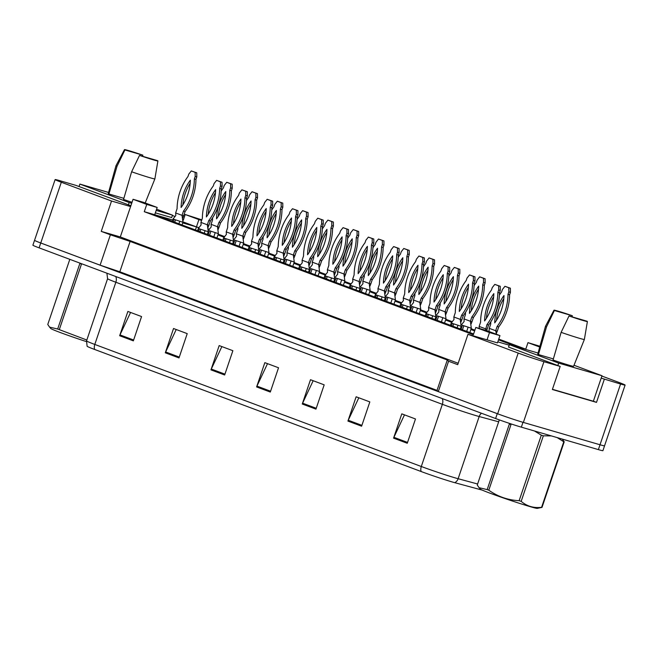 <?xml version="1.0" encoding="UTF-8"?>
<svg xmlns="http://www.w3.org/2000/svg" width="658" height="658" viewBox="0 0 658 658"><rect width="100%" height="100%" fill="white"/><g stroke="black" fill="none" stroke-linecap="round" stroke-linejoin="round"><path stroke-width="0.99" d="M155.354 212.863L171.689 217.551M458.174 363.265L120.307 236.946L130.588 206.579L111.531 201.027L61.317 182.25A19.246 0.707 -161.3 0 1 55.116 179.585A19.246 0.707 -161.3 0 1 59.656 180.637L75.9 185.375L130.876 205.724M183.072 221.902L196.446 226.903L182.743 222.914M172.709 219.986L154.712 214.738L473.604 333.96M209.112 229.469L208.446 229.28M172.388 215.487L175.086 216.49M183.056 219.476L183.475 219.632M208.347 228.926L209.277 229.272M198.79 227.783L196.446 226.903L198.913 227.627M518.66 347.366L498.501 339.832M474.632 330.908L470.865 329.502M451.709 322.338L445.573 320.043M426.417 312.887L420.281 310.592M401.125 303.428L394.989 301.134M375.833 293.97L369.697 291.683M350.541 284.519L344.405 282.224M325.249 275.06L319.114 272.766M299.958 265.61L293.822 263.315M274.666 256.151L268.538 253.856M249.374 246.692L243.246 244.406M224.082 237.242L217.954 234.947M218.209 234.182L224.617 236.584M243.501 243.641L249.908 246.034M268.793 253.091L275.2 255.493M294.085 262.55L300.492 264.944M319.377 272.009L325.784 274.402M344.669 281.459L351.076 283.861M369.961 290.918L376.368 293.312M395.252 300.369L401.66 302.77M420.536 309.828L426.952 312.221M445.828 319.286L452.243 321.68M471.12 328.737L474.895 330.151M498.764 339.076L525.758 349.168M508.552 347.054L560.18 366.432L543.936 361.694A19.246 0.707 -161.3 0 1 518.2 353.066L467.986 334.289L497.473 342.884L499.94 335.596L486.246 330.481L475.808 327.437L489.511 332.553L487.043 339.841M601.881 376.055L618.907 382.421A19.246 0.707 -161.3 0 1 625.1 385.078A19.246 0.707 -161.3 0 1 620.568 384.033L601.182 378.128M497.818 341.856L509.185 345.17M144.283 211.703L154.712 214.738L157.18 207.451L143.485 202.335L133.056 199.292L146.75 204.416L144.283 211.703L473.349 334.725L475.808 327.437M625.1 385.078L604.546 445.811A19.246 0.707 -161.3 0 1 600.006 444.759L523.373 422.428A19.246 0.707 -161.3 0 1 497.645 413.792L438.294 391.609L448.575 361.242L447.3 360.008L130.111 241.42L119.83 271.787L100.106 265.166L40.755 242.983A19.246 0.707 -161.3 0 1 34.561 240.318A19.246 0.707 -161.3 0 1 34.57 240.31M130.111 241.42L110.388 234.807L100.106 265.166M447.3 360.008L437.027 390.375L119.83 271.787M438.294 391.609L437.027 390.375M604.315 379.296L596.502 402.375L552.366 389.503L560.18 366.432M120.307 236.946L101.25 231.394L111.531 201.027M101.25 231.394L110.388 234.807M448.575 361.242L457.705 364.655L467.986 334.289M133.056 199.292L130.588 206.579M201.8 219.838L185.211 214.5L183.237 220.348M539.938 346.256L527.971 342.637L525.676 349.414M195.41 229.955L198.905 219.616L201.611 220.405M489.511 332.553L499.94 335.596M146.75 204.416L157.18 207.451M527.971 342.637L539.716 347.037M185.211 214.5L198.905 219.616M596.502 402.375L593.376 401.199M512.664 419.047A19.246 0.707 -161.3 0 1 497.259 413.668L40.738 242.991A19.246 0.707 -161.3 0 1 34.545 240.326L55.116 179.585M407.261 443.262L415.486 418.973L401.791 413.849L393.566 438.146L407.261 443.262M404.481 414.853L393.903 437.315A5.132 3.339 110.5 0 0 393.566 438.146M361.612 426.195L369.837 401.906L356.134 396.782L347.918 421.079L361.612 426.195M358.824 397.786L348.246 420.248A5.132 3.339 110.5 0 0 347.918 421.079M315.955 409.128L324.18 384.84L310.486 379.715L302.261 404.012L315.955 409.128M313.175 380.719L302.598 403.181A5.132 3.339 110.5 0 0 302.261 404.012M133.352 340.86L141.569 316.564L127.874 311.448L119.657 335.736L133.352 340.86M130.564 312.451L119.986 334.906A5.132 3.339 110.5 0 0 119.657 335.736M179.001 357.927L187.226 333.631L173.531 328.515L165.306 352.803L179.001 357.927M176.221 329.518L165.643 351.972A5.132 3.339 110.5 0 0 165.306 352.803M224.658 374.994L232.874 350.698L219.18 345.582L210.955 369.87L224.658 374.994M221.869 346.585L211.292 369.048A5.132 3.339 110.5 0 0 210.955 369.87M270.306 392.061L278.531 367.764L264.837 362.648L256.612 386.937L270.306 392.061M267.518 363.652L256.949 386.114A5.132 3.339 110.5 0 0 256.612 386.937M482.347 490.152L454.744 482.676A23.417 0.855 -161.3 0 1 421.145 471.531L94.645 349.464A23.417 0.855 -161.3 0 1 87.111 346.264L86.543 340.893A25.662 0.938 18.7 0 0 94.801 344.438A6.415 4.17 110.5 0 0 94.645 349.464M604.562 445.803L602.917 450.664A19.246 0.707 -161.3 0 1 598.377 449.611L521.35 427.157A19.246 0.707 -161.3 0 1 495.614 418.529L39.093 247.852A19.246 0.707 -161.3 0 1 32.9 245.187L34.545 240.326M173.309 221.697L174.09 219.385C172.824 218.9 172.733 218.81 173.811 219.114C172.733 218.81 172.824 218.9 174.09 219.385L182.957 222.272L182.052 224.962M182.957 222.272L182.036 215.347L183.475 211.095A42.663 32.374 -73.7 0 0 194.357 178.927L195.187 176.476L195.146 172.355L191.305 170.924L188.797 174.09L187.966 176.541A42.663 32.374 -73.7 0 0 177.084 208.709L175.645 212.953L182.036 215.347L183.64 215.816L185.079 211.563A42.663 32.374 -73.7 0 0 195.961 179.395L196.791 176.944L196.75 172.824L191.305 170.924M175.645 212.953L175.809 215.495L173.062 218.941L172.256 221.302M182.587 218.382L183.64 215.816M190.343 180.152A37.531 28.475 -73.7 0 0 181.098 207.484A37.531 28.475 -73.7 0 0 190.343 180.152M190.178 183.212A37.531 28.475 -73.7 0 0 182.866 204.893M183.475 211.095L185.079 211.563M194.357 178.927L195.961 179.395M195.187 176.476L196.791 176.944M195.146 172.355L196.75 172.824M208.183 234.733L209.524 230.752L218.39 233.639L216.918 237.999M218.39 233.639L217.469 226.714L218.908 222.47A42.663 32.374 -73.7 0 0 229.79 190.302L230.621 187.851L230.58 183.73L226.747 182.291L224.23 185.457L223.399 187.908A42.663 32.374 -73.7 0 0 221.187 191.091M212.583 217.839A42.663 32.374 -73.7 0 0 212.518 220.076L211.078 224.329L217.469 226.714L219.073 227.183L220.512 222.93A42.663 32.374 -73.7 0 0 231.402 190.771L232.225 188.32L232.184 184.199L226.747 182.291M211.078 224.329L211.243 226.87L208.496 230.308M218.02 229.757L219.073 227.183M225.776 191.527A37.531 28.475 -73.7 0 0 216.531 218.851A37.531 28.475 -73.7 0 0 225.776 191.527M225.612 194.587A37.531 28.475 -73.7 0 0 218.308 216.26M218.908 222.47L220.512 222.93M229.79 190.302L231.402 190.771M230.621 187.851L232.225 188.32M230.58 183.73L232.184 184.199M86.346 341.592A30.153 1.102 -161.3 0 1 60.462 332.594A30.153 1.102 -161.3 0 1 50.789 328.506L49.572 327.125L57.682 329.016L79.865 263.48A34.644 1.267 -161.3 0 0 80.663 263.776A34.644 1.267 -161.3 0 0 81.485 264.08L59.302 329.625L86.321 339.841M59.302 329.625A34.644 1.267 -161.3 0 1 58.48 329.321A34.644 1.267 -161.3 0 1 57.682 329.016M69.814 259.334L47.771 324.468L49.572 327.125M562.335 439.108L564.202 441.831L542.019 507.367L537.29 508.371A30.153 1.102 -161.3 0 1 519.59 503.386A30.153 1.102 -161.3 0 1 489.955 493.163A30.153 1.102 -161.3 0 1 480.282 489.075L479.065 487.701L487.183 489.593L509.366 424.048A34.644 1.267 -161.3 0 0 510.156 424.352A34.644 1.267 -161.3 0 0 510.978 424.657L488.795 490.194C497.867 496.617 507.984 500.121 519.137 500.697L541.32 435.16L534.469 430.982M542.019 507.367A34.644 1.267 -161.3 0 1 541.592 507.31L563.783 441.773L557.145 437.586M551.371 435.909L543.352 435.818L521.169 501.355C527 506.29 533.811 508.272 541.592 507.31M521.169 501.355A34.644 1.267 -161.3 0 1 519.137 500.697M488.795 490.194A34.644 1.267 -161.3 0 1 487.973 489.889A34.644 1.267 -161.3 0 1 487.183 489.593M543.352 435.818A34.644 1.267 -161.3 0 1 541.32 435.16M564.202 441.831A34.644 1.267 -161.3 0 1 563.783 441.773M499.323 419.878L477.264 485.045L479.073 487.693M198.601 231.147L199.382 228.836C198.116 228.359 198.025 228.268 199.103 228.573C198.025 228.268 198.116 228.359 199.382 228.836L208.249 231.723L207.336 234.412M208.249 231.723L207.328 224.806L208.767 220.553A42.663 32.374 -73.7 0 0 219.649 188.385L220.479 185.934L220.438 181.814L216.597 180.374L214.089 183.541L213.258 186A42.663 32.374 -73.7 0 0 202.368 218.16L200.937 222.412L207.328 224.806L208.931 225.266L210.371 221.022A42.663 32.374 -73.7 0 0 221.252 188.854L222.083 186.403L222.042 182.282L216.597 180.374M200.937 222.412L201.093 224.954L198.354 228.392L197.548 230.752M207.879 227.841L208.931 225.266M215.635 189.611A37.531 28.475 -73.7 0 0 206.39 216.934A37.531 28.475 -73.7 0 0 215.635 189.611M215.47 192.671A37.531 28.475 -73.7 0 0 208.158 214.344M208.767 220.553L210.371 221.022M219.649 188.385L221.252 188.854M220.479 185.934L222.083 186.403M220.438 181.814L222.042 182.282M223.893 240.606L224.674 238.295C223.407 237.809 223.317 237.719 224.394 238.023C223.317 237.719 223.407 237.809 224.674 238.295L233.541 241.182L232.628 243.871M233.541 241.182L232.619 234.256L234.051 230.004A42.663 32.374 -73.7 0 0 244.941 197.844L245.771 195.393L245.73 191.264L241.889 189.833L239.38 193L238.55 195.451A42.663 32.374 -73.7 0 0 227.66 227.619L226.22 231.871L232.619 234.256L234.223 234.725L235.663 230.473A42.663 32.374 -73.7 0 0 246.544 198.313L247.375 195.854L247.334 191.733L241.889 189.833M226.22 231.871L226.385 234.404L223.638 237.851L222.84 240.211M233.171 237.291L234.223 234.725M240.927 199.061A37.531 28.475 -73.7 0 0 231.674 226.393A37.531 28.475 -73.7 0 0 240.927 199.061M240.754 202.121A37.531 28.475 -73.7 0 0 233.45 223.802M234.051 230.004L235.663 230.473M244.941 197.844L246.544 198.313M245.771 195.393L247.375 195.854M245.73 191.264L247.334 191.733M249.185 250.056L249.966 247.753C248.699 247.268 248.609 247.178 249.686 247.482C248.609 247.178 248.699 247.268 249.966 247.753L258.833 250.632L257.92 253.33M258.833 250.632L257.903 243.715L259.342 239.463A42.663 32.374 -73.7 0 0 270.232 207.295L271.063 204.844L271.022 200.723L267.181 199.292L264.672 202.458L263.842 204.909A42.663 32.374 -73.7 0 0 252.952 237.069L251.512 241.321L257.903 243.715L259.515 244.184L260.955 239.931A42.663 32.374 -73.7 0 0 271.836 207.763L272.667 205.312L272.626 201.192L267.181 199.292M251.512 241.321L251.677 243.863L248.93 247.309L248.132 249.67M258.462 246.75L259.515 244.184M266.219 208.52A37.531 28.475 -73.7 0 0 256.965 235.852A37.531 28.475 -73.7 0 0 266.219 208.52M266.046 211.58A37.531 28.475 -73.7 0 0 258.742 233.253M259.342 239.463L260.955 239.931M270.232 207.295L271.836 207.763M271.063 204.844L272.667 205.312M271.022 200.723L272.626 201.192M274.476 259.515L275.258 257.204C273.991 256.719 273.901 256.628 274.978 256.941C273.901 256.628 273.991 256.719 275.258 257.204L284.124 260.091L283.211 262.781M284.124 260.091L283.195 253.166L284.634 248.913A42.663 32.374 -73.7 0 0 295.524 216.753L296.355 214.302L296.314 210.182L292.473 208.742L289.964 211.909L289.133 214.36A42.663 32.374 -73.7 0 0 278.244 246.528L276.804 250.78L283.195 253.166L284.799 253.634L286.238 249.382A42.663 32.374 -73.7 0 0 297.128 217.222L297.959 214.771L297.918 210.65L292.473 208.742M276.804 250.78L276.969 253.322L274.221 256.76L273.424 259.12M283.746 256.201L284.799 253.634M291.51 217.979A37.531 28.475 -73.7 0 0 282.257 245.302A37.531 28.475 -73.7 0 0 291.51 217.979M291.338 221.039A37.531 28.475 -73.7 0 0 284.034 242.712M284.634 248.913L286.238 249.382M295.524 216.753L297.128 217.222M296.355 214.302L297.959 214.771M296.314 210.182L297.918 210.65M157.468 160.634A17.643 0.65 -161.3 0 1 157.904 160.939A17.643 0.65 -161.3 0 1 153.742 159.976A17.643 0.65 -161.3 0 1 139.521 155.403L157.468 160.634M157.904 160.939L154.885 178.869A20.53 0.748 -161.3 0 1 154.885 178.877A20.53 0.748 -161.3 0 1 150.04 177.75A20.53 0.748 -161.3 0 1 131.616 171.779L123.548 199.448A18.926 0.691 -161.3 0 0 132.044 202.294M124.913 149.942A17.643 0.65 -161.3 0 1 124.477 149.629A17.643 0.65 -161.3 0 1 142.86 155.173L124.913 149.942L117.009 166.318A20.53 0.748 -161.3 0 1 115.989 165.709A20.53 0.748 -161.3 0 1 115.989 165.701L124.477 149.629M142.86 155.173L142.63 156.308M123.868 198.346L108.94 193.987A18.926 0.691 -161.3 0 1 108.257 193.551L115.989 165.709M108.94 193.987L117.009 166.318M128.343 204.975L129.174 202.524L131.715 203.264M156.185 210.395L172.503 215.15L156.588 209.203M171.672 217.617L172.503 215.15M79.034 186.543L79.865 184.084L129.174 202.524M108.562 192.449L79.865 184.084M139.521 155.403L131.616 171.779M586.961 321.203A17.643 0.65 -161.3 0 1 587.397 321.515A17.643 0.65 -161.3 0 1 583.243 320.553A17.643 0.65 -161.3 0 1 569.014 315.972L586.961 321.203M584.378 339.438A20.53 0.748 -161.3 0 1 584.378 339.446A20.53 0.748 -161.3 0 1 579.542 338.327A20.53 0.748 -161.3 0 1 561.118 332.356L553.041 360.025A18.926 0.691 -161.3 0 0 573.603 366.259L584.378 339.446L587.397 321.515M554.406 310.51A17.643 0.65 -161.3 0 1 553.978 310.198A17.643 0.65 -161.3 0 1 572.353 315.741L554.406 310.51L546.51 326.894A20.53 0.748 -161.3 0 1 545.482 326.286A20.53 0.748 -161.3 0 1 545.482 326.278L553.978 310.198M572.353 315.741L572.123 316.876M553.362 358.914L538.433 354.563A18.926 0.691 -161.3 0 1 537.75 354.127L545.482 326.286M538.433 354.563L546.51 326.894M557.836 365.552L558.667 363.093L601.996 375.726L574.006 365.264M552.44 389.306L593.36 401.232L601.996 375.726M508.527 347.12L509.358 344.66L558.667 363.093M538.055 353.025L509.358 344.66M569.014 315.972L561.118 332.356M233.475 244.184L234.816 240.211L243.682 243.098L242.21 247.449M243.682 243.098L242.761 236.173L244.2 231.92A42.663 32.374 -73.7 0 0 255.082 199.761L255.913 197.301L255.872 193.181L252.03 191.749L249.522 194.916L248.691 197.367A42.663 32.374 -73.7 0 0 246.47 200.55M237.875 227.298A42.663 32.374 -73.7 0 0 237.809 229.535L236.37 233.787L242.761 236.173L244.365 236.641L245.804 232.389A42.663 32.374 -73.7 0 0 256.686 200.221L257.517 197.77L257.475 193.649L252.03 191.749M236.37 233.787L236.535 236.321L233.787 239.767M243.312 239.208L244.365 236.641M251.068 200.978A37.531 28.475 -73.7 0 0 241.823 228.31A37.531 28.475 -73.7 0 0 251.068 200.978M250.904 204.038A37.531 28.475 -73.7 0 0 243.592 225.719M244.2 231.92L245.804 232.389M255.082 199.761L256.686 200.221M255.913 197.301L257.517 197.77M255.872 193.181L257.475 193.649M258.759 253.643L260.107 249.67L268.974 252.549L267.502 256.908M268.974 252.549L268.053 245.631L269.492 241.379A42.663 32.374 -73.7 0 0 280.374 209.211L281.205 206.76L281.163 202.639L277.322 201.208L274.814 204.375L273.983 206.826A42.663 32.374 -73.7 0 0 271.762 210.001M263.167 236.748A42.663 32.374 -73.7 0 0 263.101 238.986L261.662 243.238L268.053 245.631L269.657 246.092L271.096 241.848A42.663 32.374 -73.7 0 0 281.978 209.68L282.808 207.229L282.767 203.108L277.322 201.208M261.662 243.238L261.826 245.779L259.079 249.218M268.604 248.666L269.657 246.092M276.36 210.437A37.531 28.475 -73.7 0 0 267.115 237.768A37.531 28.475 -73.7 0 0 276.36 210.437M276.196 213.496A37.531 28.475 -73.7 0 0 268.883 235.169M269.492 241.379L271.096 241.848M280.374 209.211L281.978 209.68M281.205 206.76L282.808 207.229M281.163 202.639L282.767 203.108M284.05 263.093L285.399 259.12L294.266 262.007L292.794 266.367M294.266 262.007L293.345 255.082L294.784 250.83A42.663 32.374 -73.7 0 0 305.666 218.67L306.496 216.219L306.455 212.098L302.614 210.659L300.106 213.825L299.275 216.276A42.663 32.374 -73.7 0 0 297.054 219.459M288.459 246.207A42.663 32.374 -73.7 0 0 288.385 248.444L286.954 252.697L293.345 255.082L294.949 255.551L296.388 251.298A42.663 32.374 -73.7 0 0 307.27 219.139L308.1 216.679L308.059 212.559L302.614 210.659M286.954 252.697L287.11 255.238L284.371 258.676M293.896 258.117L294.949 255.551M301.652 219.887A37.531 28.475 -73.7 0 0 292.407 247.219A37.531 28.475 -73.7 0 0 301.652 219.887M301.487 222.955A37.531 28.475 -73.7 0 0 294.175 244.628M294.784 250.83L296.388 251.298M305.666 218.67L307.27 219.139M306.496 216.219L308.1 216.679M306.455 212.098L308.059 212.559M299.768 268.974L300.55 266.663C299.283 266.177 299.184 266.087 300.27 266.391C299.184 266.087 299.283 266.177 300.55 266.663L309.416 269.55L308.503 272.239M309.416 269.55L308.487 262.624L309.926 258.372A42.663 32.374 -73.7 0 0 320.816 226.204L321.647 223.753L321.598 219.632L317.765 218.201L315.256 221.368L314.425 223.819A42.663 32.374 -73.7 0 0 303.535 255.987L302.096 260.231L308.487 262.624L310.091 263.093L311.53 258.841A42.663 32.374 -73.7 0 0 322.42 226.673L323.251 224.222L323.21 220.101L317.765 218.201M302.096 260.231L302.261 262.772L299.513 266.219L298.716 268.579M309.038 265.659L310.091 263.093M316.802 227.429A37.531 28.475 -73.7 0 0 307.549 254.761A37.531 28.475 -73.7 0 0 316.802 227.429M316.63 230.489A37.531 28.475 -73.7 0 0 309.326 252.17M309.926 258.372L311.53 258.841M320.816 226.204L322.42 226.673M321.647 223.753L323.251 224.222M321.598 219.632L323.21 220.101M325.06 278.424L325.842 276.113C324.575 275.636 324.476 275.546 325.562 275.85C324.476 275.546 324.575 275.636 325.842 276.113L334.708 279L333.795 281.69M334.708 279L333.779 272.083L335.218 267.831A42.663 32.374 -73.7 0 0 346.108 235.663L346.939 233.212L346.889 229.091L343.057 227.652L340.548 230.818L339.717 233.277A42.663 32.374 -73.7 0 0 328.827 265.437L327.388 269.69L333.779 272.083L335.383 272.544L336.822 268.299A42.663 32.374 -73.7 0 0 347.712 236.132L348.543 233.68L348.501 229.56L343.057 227.652M327.388 269.69L327.552 272.231L324.805 275.669L324.007 278.03M334.33 275.118L335.383 272.544M342.094 236.888A37.531 28.475 -73.7 0 0 332.841 264.212A37.531 28.475 -73.7 0 0 342.094 236.888M341.921 239.948A37.531 28.475 -73.7 0 0 334.618 261.621M335.218 267.831L336.822 268.299M346.108 235.663L347.712 236.132M346.939 233.212L348.543 233.68M346.889 229.091L348.501 229.56M350.352 287.883L351.133 285.572C349.867 285.087 349.768 284.996 350.854 285.301C349.768 284.996 349.867 285.087 351.133 285.572L360 288.459L359.087 291.149M360 288.459L359.071 281.534L360.51 277.281A42.663 32.374 -73.7 0 0 371.4 245.121L372.231 242.67L372.181 238.541L368.348 237.11L365.84 240.277L365.009 242.728A42.663 32.374 -73.7 0 0 354.119 274.896L352.68 279.148L359.071 281.534L360.674 282.002L362.114 277.75A42.663 32.374 -73.7 0 0 373.004 245.59L373.834 243.131L373.785 239.01L368.348 237.11M352.68 279.148L352.844 281.682L350.097 285.128L349.299 287.488M359.622 284.569L360.674 282.002M367.386 246.339A37.531 28.475 -73.7 0 0 358.133 273.67A37.531 28.475 -73.7 0 0 367.386 246.339M367.213 249.398A37.531 28.475 -73.7 0 0 359.91 271.08M360.51 277.281L362.114 277.75M371.4 245.121L373.004 245.59M372.231 242.67L373.834 243.131M372.181 238.541L373.785 239.01M309.342 272.552L310.691 268.579L319.558 271.466L318.085 275.817M319.558 271.466L318.637 264.541L320.068 260.288A42.663 32.374 -73.7 0 0 330.958 228.12L331.788 225.669L331.747 221.549L327.906 220.117L325.397 223.284L324.567 225.735A42.663 32.374 -73.7 0 0 322.346 228.91M313.751 255.658A42.663 32.374 -73.7 0 0 313.677 257.895L312.237 262.147L318.637 264.541L320.24 265.01L321.68 260.757A42.663 32.374 -73.7 0 0 332.561 228.589L333.392 226.138L333.351 222.017L327.906 220.117M312.237 262.147L312.402 264.689L309.655 268.135M319.188 267.576L320.24 265.01M326.944 229.346A37.531 28.475 -73.7 0 0 317.691 256.678A37.531 28.475 -73.7 0 0 326.944 229.346M326.771 232.406A37.531 28.475 -73.7 0 0 319.467 254.087M320.068 260.288L321.68 260.757M330.958 228.12L332.561 228.589M331.788 225.669L333.392 226.138M331.747 221.549L333.351 222.017M334.634 282.011L335.983 278.03L344.85 280.917L343.377 285.276M344.85 280.917L343.92 273.991L345.36 269.747A42.663 32.374 -73.7 0 0 356.249 237.579L357.08 235.128L357.039 231.007L353.198 229.568L350.689 232.735L349.859 235.186A42.663 32.374 -73.7 0 0 347.638 238.369M339.043 265.116A42.663 32.374 -73.7 0 0 338.969 267.354L337.529 271.606L343.92 273.991L345.532 274.46L346.972 270.208A42.663 32.374 -73.7 0 0 357.853 238.048L358.684 235.597L358.643 231.476L353.198 229.568M337.529 271.606L337.694 274.147L334.947 277.586M344.479 277.034L345.532 274.46M352.236 238.805A37.531 28.475 -73.7 0 0 342.983 266.128A37.531 28.475 -73.7 0 0 352.236 238.805M352.063 241.864A37.531 28.475 -73.7 0 0 344.759 263.537M345.36 269.747L346.972 270.208M356.249 237.579L357.853 238.048M357.08 235.128L358.684 235.597M357.039 231.007L358.643 231.476M359.926 291.461L361.275 287.488L370.141 290.375L368.669 294.726M370.141 290.375L369.212 283.45L370.651 279.198A42.663 32.374 -73.7 0 0 381.541 247.038L382.372 244.579L382.331 240.458L378.49 239.027L375.981 242.193L375.15 244.644A42.663 32.374 -73.7 0 0 372.93 247.827M364.335 274.575A42.663 32.374 -73.7 0 0 364.261 276.812L362.821 281.065L369.212 283.45L370.816 283.919L372.255 279.666A42.663 32.374 -73.7 0 0 383.145 247.498L383.976 245.047L383.935 240.927L378.49 239.027M362.821 281.065L362.986 283.598L360.239 287.044M369.763 286.485L370.816 283.919M377.528 248.255A37.531 28.475 -73.7 0 0 368.274 275.587A37.531 28.475 -73.7 0 0 377.528 248.255M377.355 251.315A37.531 28.475 -73.7 0 0 370.051 272.996M370.651 279.198L372.255 279.666M381.541 247.038L383.145 247.498M382.372 244.579L383.976 245.047M382.331 240.458L383.935 240.927M375.636 297.334L376.417 295.031C375.15 294.545 375.06 294.455 376.146 294.759C375.06 294.455 375.15 294.545 376.417 295.031L385.292 297.918L384.379 300.607M385.292 297.918L384.362 290.992L385.802 286.74A42.663 32.374 -73.7 0 0 396.692 254.572L397.522 252.121L397.473 248L393.64 246.569L391.132 249.736L390.301 252.187A42.663 32.374 -73.7 0 0 379.411 284.346L377.972 288.599L384.362 290.992L385.966 291.461L387.406 287.209A42.663 32.374 -73.7 0 0 398.296 255.041L399.126 252.59L399.077 248.469L393.64 246.569M377.972 288.599L378.136 291.14L375.389 294.587L374.591 296.947M384.914 294.027L385.966 291.461M392.678 255.798A37.531 28.475 -73.7 0 0 383.425 283.129A37.531 28.475 -73.7 0 0 392.678 255.798M392.505 258.857A37.531 28.475 -73.7 0 0 385.201 280.53M385.802 286.74L387.406 287.209M396.692 254.572L398.296 255.041M397.522 252.121L399.126 252.59M397.473 248L399.077 248.469M400.928 306.793L401.709 304.481C400.442 303.996 400.352 303.914 401.438 304.218C400.352 303.914 400.442 303.996 401.709 304.481L410.584 307.368L409.671 310.058M410.584 307.368L409.654 300.443L411.094 296.19A42.663 32.374 -73.7 0 0 421.984 264.031L422.814 261.58L422.765 257.459L418.932 256.02L416.415 259.186L415.593 261.637A42.663 32.374 -73.7 0 0 404.703 293.805L403.264 298.058L409.654 300.443L411.258 300.912L412.698 296.659A42.663 32.374 -73.7 0 0 423.587 264.5L424.418 262.049L424.369 257.928L418.932 256.02M403.264 298.058L403.428 300.599L400.681 304.037L399.883 306.398M410.205 303.478L411.258 300.912M417.97 265.256A37.531 28.475 -73.7 0 0 408.717 292.58A37.531 28.475 -73.7 0 0 417.97 265.256M417.797 268.316A37.531 28.475 -73.7 0 0 410.493 289.989M411.094 296.19L412.698 296.659M421.984 264.031L423.587 264.5M422.814 261.58L424.418 262.049M422.765 257.459L424.369 257.928M426.22 316.251L427.001 313.94C425.734 313.455 425.644 313.364 426.729 313.669C425.644 313.364 425.734 313.455 427.001 313.94L435.867 316.827L434.963 319.517M435.867 316.827L434.946 309.902L436.386 305.649A42.663 32.374 -73.7 0 0 447.275 273.481L448.098 271.03L448.057 266.909L444.224 265.478L441.707 268.645L440.876 271.096A42.663 32.374 -73.7 0 0 429.995 303.264L428.555 307.508L434.946 309.902L436.55 310.37L437.989 306.118A42.663 32.374 -73.7 0 0 448.879 273.95L449.71 271.499L449.661 267.378L444.224 265.478M428.555 307.508L428.72 310.05L425.973 313.496L425.175 315.856M435.497 312.937L436.55 310.37M443.262 274.707A37.531 28.475 -73.7 0 0 434.009 302.038A37.531 28.475 -73.7 0 0 443.262 274.707M443.089 277.766A37.531 28.475 -73.7 0 0 435.785 299.448M436.386 305.649L437.989 306.118M447.275 273.481L448.879 273.95M448.098 271.03L449.71 271.499M448.057 266.909L449.661 267.378M451.511 325.702L452.293 323.391C451.026 322.913 450.936 322.823 452.021 323.127C450.936 322.823 451.026 322.913 452.293 323.391L461.159 326.278L460.255 328.967M461.159 326.278L460.238 319.36L461.677 315.108A42.663 32.374 -73.7 0 0 472.559 282.94L473.39 280.489L473.349 276.368L469.516 274.929L466.999 278.095L466.168 280.555A42.663 32.374 -73.7 0 0 455.287 312.714L453.847 316.967L460.238 319.36L461.842 319.821L463.281 315.577A42.663 32.374 -73.7 0 0 474.171 283.409L474.994 280.958L474.953 276.837L469.516 274.929M453.847 316.967L454.012 319.508L451.265 322.946L450.467 325.307M460.789 322.395L461.842 319.821M468.545 284.166A37.531 28.475 -73.7 0 0 459.3 311.489A37.531 28.475 -73.7 0 0 468.545 284.166M468.381 287.225A37.531 28.475 -73.7 0 0 461.077 308.898M461.677 315.108L463.281 315.577M472.559 282.94L474.171 283.409M473.39 280.489L474.994 280.958M473.349 276.368L474.953 276.837M485.415 330.234L486.969 324.559A42.663 32.374 -73.7 0 0 497.851 292.399L498.682 289.948L498.641 285.819L494.8 284.388L492.291 287.554L491.46 290.005A42.663 32.374 -73.7 0 0 480.579 322.173L479.139 326.426L485.53 328.811L487.134 329.28L488.573 325.027A42.663 32.374 -73.7 0 0 499.463 292.868L500.286 290.408L500.245 286.288L494.8 284.388M479.139 326.426L479.287 328.449M486.632 330.62L487.134 329.28M493.837 293.616A37.531 28.475 -73.7 0 0 484.592 320.948A37.531 28.475 -73.7 0 0 493.837 293.616M493.673 296.676A37.531 28.475 -73.7 0 0 486.369 318.357M486.969 324.559L488.573 325.027M497.851 292.399L499.463 292.868M498.682 289.948L500.286 290.408M498.641 285.819L500.245 286.288M385.218 300.92L386.567 296.947L395.433 299.826L393.961 304.185M395.433 299.826L394.504 292.909L395.943 288.656A42.663 32.374 -73.7 0 0 406.833 256.488L407.664 254.037L407.615 249.917L403.782 248.485L401.273 251.652L400.442 254.103A42.663 32.374 -73.7 0 0 398.222 257.278M389.626 284.026A42.663 32.374 -73.7 0 0 389.552 286.263L388.113 290.515L394.504 292.909L396.108 293.378L397.547 289.125A42.663 32.374 -73.7 0 0 408.437 256.957L409.268 254.506L409.227 250.385L403.782 248.485M388.113 290.515L388.278 293.057L385.53 296.495M395.055 295.944L396.108 293.378M402.819 257.714A37.531 28.475 -73.7 0 0 393.566 285.046A37.531 28.475 -73.7 0 0 402.819 257.714M402.647 260.774A37.531 28.475 -73.7 0 0 395.343 282.446M395.943 288.656L397.547 289.125M406.833 256.488L408.437 256.957M407.664 254.037L409.268 254.506M407.615 249.917L409.227 250.385M410.51 310.37L411.859 306.398L420.725 309.285L419.253 313.644M420.725 309.285L419.796 302.359L421.235 298.107A42.663 32.374 -73.7 0 0 432.125 265.947L432.956 263.496L432.906 259.375L429.074 257.936L426.565 261.103L425.734 263.554A42.663 32.374 -73.7 0 0 423.513 266.737M414.918 293.484A42.663 32.374 -73.7 0 0 414.844 295.722L413.405 299.974L419.796 302.359L421.4 302.828L422.839 298.576A42.663 32.374 -73.7 0 0 433.729 266.416L434.56 263.965L434.519 259.836L429.074 257.936M413.405 299.974L413.569 302.516L410.822 305.954M420.347 305.394L421.4 302.828M428.111 267.164A37.531 28.475 -73.7 0 0 418.858 294.496A37.531 28.475 -73.7 0 0 428.111 267.164M427.939 270.232A37.531 28.475 -73.7 0 0 420.635 291.905M421.235 298.107L422.839 298.576M432.125 265.947L433.729 266.416M432.956 263.496L434.56 263.965M432.906 259.375L434.519 259.836M435.802 319.829L437.151 315.856L446.017 318.743L444.537 323.094M446.017 318.743L445.088 311.818L446.527 307.566A42.663 32.374 -73.7 0 0 457.417 275.398L458.248 272.947L458.198 268.826L454.365 267.395L451.857 270.561L451.026 273.012A42.663 32.374 -73.7 0 0 448.805 276.187M440.21 302.935A42.663 32.374 -73.7 0 0 440.136 305.172L438.697 309.424L445.088 311.818L446.692 312.287L448.131 308.034A42.663 32.374 -73.7 0 0 459.021 275.866L459.852 273.415L459.802 269.295L454.365 267.395M438.697 309.424L438.861 311.966L436.114 315.412M445.639 314.853L446.692 312.287M453.403 276.623A37.531 28.475 -73.7 0 0 444.15 303.955A37.531 28.475 -73.7 0 0 453.403 276.623M453.23 279.683A37.531 28.475 -73.7 0 0 445.927 301.364M446.527 307.566L448.131 308.034M457.417 275.398L459.021 275.866M458.248 272.947L459.852 273.415M458.198 268.826L459.802 269.295M461.094 329.288L462.434 325.307L471.309 328.194L469.828 332.553M471.309 328.194L470.38 321.269L471.819 317.024A42.663 32.374 -73.7 0 0 482.709 284.856L483.54 282.405L483.49 278.285L479.657 276.845L477.149 280.012L476.318 282.463A42.663 32.374 -73.7 0 0 474.097 285.646M465.502 312.394A42.663 32.374 -73.7 0 0 465.428 314.631L463.989 318.883L470.38 321.269L471.983 321.737L473.423 317.485A42.663 32.374 -73.7 0 0 484.313 285.325L485.143 282.874L485.094 278.753L479.657 276.845M463.989 318.883L464.153 321.425L461.406 324.863M470.931 324.312L471.983 321.737M478.695 286.082A37.531 28.475 -73.7 0 0 469.442 313.405A37.531 28.475 -73.7 0 0 478.695 286.082M478.522 289.142A37.531 28.475 -73.7 0 0 471.218 310.815M471.819 317.024L473.423 317.485M482.709 284.856L484.313 285.325M483.54 282.405L485.143 282.874M483.49 278.285L485.094 278.753M496.486 334.305L495.671 330.727L497.111 326.475A42.663 32.374 -73.7 0 0 508.001 294.315L508.831 291.856L508.782 287.735L504.949 286.304L502.432 289.471L501.61 291.922A42.663 32.374 -73.7 0 0 499.389 295.105M490.794 321.852A42.663 32.374 -73.7 0 0 490.72 324.09L489.281 328.342L495.671 330.727L497.275 331.196L498.715 326.944A42.663 32.374 -73.7 0 0 509.605 294.776L510.435 292.325L510.386 288.204L504.949 286.304M489.281 328.342L489.017 331.517M496.222 333.762L497.275 331.196M503.987 295.532A37.531 28.475 -73.7 0 0 494.734 322.864A37.531 28.475 -73.7 0 0 503.987 295.532M503.814 298.592A37.531 28.475 -73.7 0 0 496.51 320.273M497.111 326.475L498.715 326.944M508.001 294.315L509.605 294.776M508.831 291.856L510.435 292.325M508.782 287.735L510.386 288.204M543.936 361.694L523.373 422.428M518.2 353.066L497.645 413.792M620.568 384.033L598.377 449.611M61.317 182.25L40.755 242.983M442.168 398.542A6.415 4.17 -69.5 0 1 442.357 404.316L115.849 282.249A25.662 0.938 -161.3 0 1 107.591 278.704L86.543 340.893M454.744 482.676A6.415 5.519 -74.8 0 0 458.124 478.72L479.172 416.53A25.662 0.938 -161.3 0 1 476.663 415.823A25.662 0.938 -161.3 0 1 442.357 404.316L421.301 466.506A25.662 0.938 18.7 0 0 458.124 478.72L477.618 484M421.145 471.531A6.415 4.17 -69.5 0 1 421.301 466.506L94.801 344.438L115.849 282.249A6.415 4.17 -69.5 0 0 115.668 276.475M495.614 418.529L497.259 413.668M521.35 427.157L522.987 422.313M39.093 247.852L40.738 242.991M498.665 421.811L479.172 416.53A6.415 5.519 105.2 0 1 481.475 413.24M270.594 391.214L256.949 386.114M224.937 374.147L211.292 369.048M179.289 357.08L165.643 351.972M133.64 340.013L119.986 334.906M316.243 408.281L302.598 403.181M361.9 425.348L348.246 420.248M407.549 442.415L393.903 437.315M175.464 219.895L174.683 222.207M179.749 221.335L178.918 223.786M210.897 231.271L209.548 235.243M215.182 232.702L213.792 236.822M200.756 229.354L199.966 231.657M205.041 230.794L204.21 233.245M226.039 238.805L225.258 241.116M230.333 240.244L229.502 242.703M251.331 248.263L250.55 250.575M255.625 249.703L254.794 252.154M276.623 257.714L275.842 260.025M280.917 259.153L280.086 261.613M236.189 240.721L234.84 244.694M240.474 242.16L239.076 246.281M261.481 250.18L260.132 254.153M265.766 251.619L264.368 255.74M286.773 259.63L285.424 263.611M291.058 261.07L289.66 265.19M301.915 267.173L301.134 269.484M306.209 268.612L305.378 271.063M327.207 276.631L326.426 278.934M331.5 278.071L330.661 280.522M352.499 286.082L351.717 288.393M356.784 287.521L355.953 289.981M312.056 269.089L310.716 273.062M316.35 270.528L314.952 274.649M337.348 278.548L336.008 282.521M341.642 279.979L340.244 284.108M362.64 287.998L361.3 291.971M366.934 289.438L365.535 293.558M377.791 295.541L377.009 297.852M382.076 296.98L381.245 299.431M403.083 304.991L402.301 307.302M407.368 306.431L406.537 308.89M428.374 314.45L427.593 316.761M432.66 315.889L431.829 318.34M453.666 323.909L452.885 326.212M457.952 325.348L457.121 327.799M387.932 297.457L386.591 301.43M392.226 298.897L390.827 303.017M413.224 306.908L411.883 310.889M417.517 308.347L416.119 312.468M438.516 316.366L437.167 320.339M442.801 317.806L441.411 321.926M463.808 325.825L462.459 329.798M468.093 327.256L466.703 331.385M106.9 273.202L107.591 278.704M145.204 202.977L154.885 178.877"/></g></svg>
